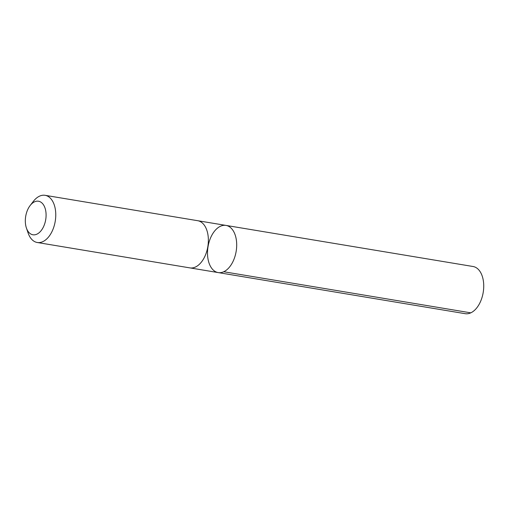 <?xml version="1.0" encoding="UTF-8"?>
<svg xmlns="http://www.w3.org/2000/svg" width="509" height="509" viewBox="0 0 509 509"><rect width="100%" height="100%" fill="white"/><g stroke="black" fill="none" stroke-linecap="round" stroke-linejoin="round"><path stroke-width="0.76" d="M236.513 241.279A23.91 14.252 99.4 0 1 218.17 272.582A23.91 14.252 99.4 0 1 208.035 246.661A23.91 14.252 99.4 0 1 226.015 225.417A23.91 14.252 99.4 0 1 236.513 241.279A23.91 14.252 99.4 0 1 218.17 272.582L465.207 313.684A23.91 14.258 -80.6 0 0 483.55 282.374A23.91 14.258 -80.6 0 0 473.058 266.506L226.015 225.417A23.91 14.252 99.4 0 1 236.513 241.279M26.404 228L28.103 232.963A23.91 14.258 -80.6 0 0 37.246 242.494L189.851 267.88A23.91 14.258 -80.6 0 0 207.837 246.63A23.91 14.258 -80.6 0 0 197.696 220.702L45.097 195.316A23.91 14.258 -80.6 0 0 33.352 201.373L30.146 205.528A17.007 10.142 -80.6 0 0 25.45 223.489A17.007 10.142 -80.6 0 0 26.404 228A17.007 10.142 -80.6 0 0 40.65 231.22A17.007 10.142 -80.6 0 0 44.665 207.087A17.007 10.142 -80.6 0 0 30.146 205.528M37.246 242.494A23.91 14.258 -80.6 0 0 55.233 221.25A23.91 14.258 -80.6 0 0 45.097 195.316M470.761 312.838L223.725 271.742M190.143 267.925L218.17 272.582M197.988 220.753L226.015 225.417"/></g></svg>
